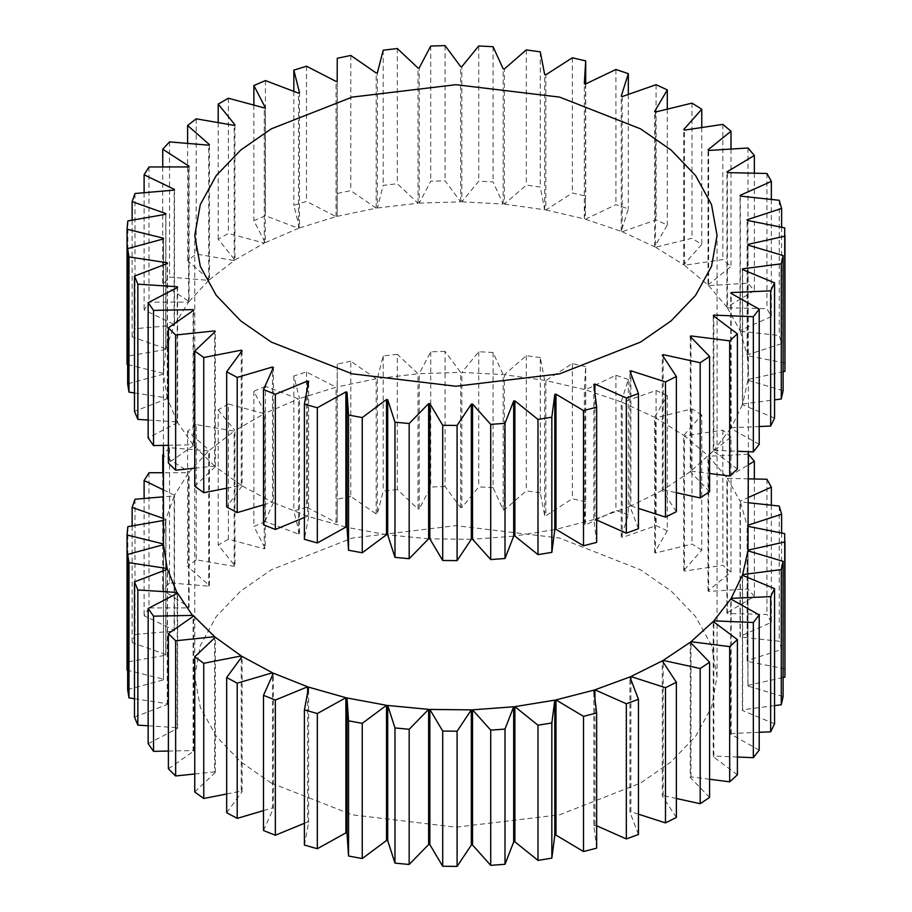 <?xml version="1.0" encoding="UTF-8"?>
<svg xmlns="http://www.w3.org/2000/svg" width="912" height="912" viewBox="0 0 912 912"><rect width="100%" height="100%" fill="white"/><g stroke="black" fill="none" stroke-linecap="round" stroke-linejoin="round"><path stroke-width="0.68" stroke-dasharray="4.56 3.42" d="M298.498 534.101L298.498 398.92L265.415 386.335L265.415 521.527L298.498 534.101L299.524 533.725L299.524 398.544L336.061 387.201L306.512 371.982L293.835 375.915L299.524 398.544M265.415 521.527L253.867 526.486L265.198 548.397L265.198 413.204L298.498 398.92M264.275 548.853L264.275 413.672L228.376 404.005L228.376 539.186L264.275 548.853L265.198 548.397M228.376 539.186L218.207 545.068L234.943 565.793L234.943 430.601L264.275 413.672M234.145 566.318L234.145 431.137L196.194 424.593L196.194 559.774L234.145 566.318L234.943 565.793M196.194 559.774L187.61 566.443L209.395 585.538L209.395 450.357L234.145 431.137M208.745 586.142L208.745 450.95L169.541 447.667L169.541 582.859L208.745 586.142L209.395 585.538M169.541 582.859L162.735 590.167L189.103 607.232L189.103 472.051L208.745 450.95M148.998 472.735L148.998 607.928L188.602 607.882L189.103 607.232M148.998 607.928L144.107 615.737L174.5 630.397L174.5 495.216L188.602 472.69L163.419 472.724M134.999 499.263L134.999 634.456L174.169 631.081L174.5 630.397M134.999 634.456L132.126 642.595L165.893 654.542L165.893 519.361L174.169 495.889L163.419 496.812M127.828 526.691L127.828 661.873L165.733 655.249L165.893 654.542M127.828 661.873L127.042 670.172L163.465 679.155L163.465 543.974M127.657 689.609L163.487 679.862L163.465 679.155M134.474 698.729L167.272 703.711L167.272 568.529M134.474 717.06L167.466 704.406L167.272 703.711M148.154 725.804L177.224 727.685L177.224 592.504M148.154 743.656L177.601 728.357L177.224 727.685M168.389 751.055L193.116 750.565L193.116 615.383M168.389 768.805L193.663 751.203L193.116 750.565M194.746 773.957L214.616 771.871L214.616 637.921M194.746 791.992L215.312 772.453L214.616 771.871M226.678 793.987L241.258 791.137L241.258 657.598M226.678 812.717L242.09 791.65L241.258 791.137M263.488 810.608L272.471 807.952L272.471 675.336M263.488 830.536L273.429 808.397L272.471 807.952M304.403 823.285L307.606 821.974L307.606 692.789M304.403 845.071L308.655 822.328L307.606 821.974M596.653 848.149L593.837 825.337L593.837 690.156M596.653 825.77L593.837 825.337M638.457 834.491L629.918 812.159L629.918 676.966M638.457 814.177L630.899 811.737L629.918 812.159M676.373 817.46L662.294 796.085L662.294 660.892M676.373 798.479L663.161 795.583L662.294 796.085M709.593 797.419L690.27 777.457L690.27 642.276M709.593 779.258L691 776.887L690.27 777.457M737.398 774.812L713.252 756.675L713.252 621.494M737.398 757.028L713.834 756.059L713.252 756.675M759.206 750.097L730.751 734.194L730.751 599.002M759.206 732.313L731.173 733.533L730.751 734.194M774.562 723.82L742.391 710.471L742.391 575.29M774.562 705.637L742.63 709.787L742.391 710.471M783.112 696.529L747.92 686.029L747.92 550.837M783.112 677.525L747.988 685.322L747.92 686.029M784.958 677.114L784.696 668.804L747.236 661.382L747.236 526.19L748.399 541.238M781.618 533.007L781.618 649.447L747.122 660.676L747.236 661.382M781.618 649.447L779.27 641.25L740.339 637.055L740.339 501.862L747.122 525.494L748.399 525.073M771.347 505.202L771.347 622.349L740.042 636.359L740.339 637.055M771.347 622.349L766.946 614.437L727.377 613.559L727.377 478.378L740.042 501.178L748.399 497.439M754.349 478.971L754.349 596.414L726.91 612.91L727.377 613.559M754.349 596.414L748 588.958L708.624 591.409L708.624 456.228L726.91 477.717L748.399 464.801M708.008 590.805L708.008 455.612L730.991 436.985L730.991 572.177L708.008 590.805L708.624 591.409M730.991 572.177L722.828 565.337L684.49 571.072L684.49 435.89L708.008 455.612M683.726 570.524L683.726 435.332L701.761 414.983L701.761 550.164L683.726 570.524L684.49 571.072M701.761 550.164L691.969 544.076L655.489 552.98L655.489 417.799L683.726 435.332M654.588 552.501L654.588 417.308L667.299 395.66L667.299 530.841L654.588 552.501L655.489 552.98M667.299 530.841L656.081 525.643L622.223 537.521L622.223 402.329L654.588 417.308M621.22 537.122L621.22 401.93L628.334 379.438L628.334 514.619L621.22 537.122L622.223 537.521M628.334 514.619L615.919 510.424L585.424 525.016L585.424 389.834L621.22 401.93M584.33 524.708L584.33 389.515L585.698 366.67L585.698 501.851L584.33 524.708L585.424 525.016M585.698 501.851L572.348 498.75L545.855 515.747L545.855 380.555L584.33 389.515M544.692 515.531L544.692 380.338L540.28 357.618L540.28 492.799L544.692 515.531L545.855 515.747M540.28 492.799L526.304 490.85L504.382 509.899L504.382 374.707L544.692 380.338M503.173 509.785L503.173 374.593L493.073 352.477L493.073 487.669L503.173 509.785L504.382 509.899M493.073 487.669L478.743 486.917L461.86 507.596L461.86 372.415L503.173 374.593M460.64 507.585L460.64 372.392L445.079 351.371L445.079 486.552L460.64 507.585L461.86 507.596M445.079 486.552L430.715 487.008L419.224 508.896L419.224 373.703L460.64 372.392M418.015 508.987L418.015 373.795L397.313 354.301L397.313 489.493L418.015 508.987L419.224 508.896M397.313 489.493L383.211 491.146L377.363 513.764L377.363 378.583L418.015 373.795M376.189 513.958L376.189 378.765L350.789 361.22L350.789 496.413L376.189 513.958L377.363 513.764M350.789 496.413L337.258 499.229L337.178 522.097L337.178 386.916L376.189 378.765M306.512 371.982L306.512 507.163L336.061 522.394L337.178 522.097M306.512 507.163L293.835 511.096L299.524 533.725M271.252 783.043L240.734 761.862L216.247 736.315L200.298 707.324L194.758 676.43L200.298 645.536L216.247 616.546L240.734 590.999L271.252 569.818L352.192 538.057L455.909 525.654L559.637 538.057L640.566 569.818L671.095 590.999L695.582 616.546L711.52 645.536L717.06 676.43L711.52 707.324L695.582 736.315L671.095 761.862L640.566 783.043L559.637 814.804L455.909 827.195L352.192 814.804L271.252 783.043M708.624 285.638L726.91 307.139L754.349 290.643L748 283.187L708.624 285.638L708.624 150.457M726.91 307.139L726.91 171.946M727.377 307.789L740.042 330.589L771.347 316.578L766.946 308.666L727.377 307.789L727.377 172.607M740.042 330.589L740.042 195.407M740.339 331.284L747.122 354.905L781.618 343.676L779.27 335.479L740.339 331.284L740.339 196.091M747.122 354.905L747.122 219.724M784.958 371.344L784.696 363.033L747.236 355.612L747.236 220.419M747.236 355.612L748.399 370.66L747.988 244.37M783.112 390.758L747.92 380.258L747.92 245.077M747.92 380.258L742.63 404.016L742.63 268.823M774.562 418.049L742.391 404.7L742.391 269.519M742.391 404.7L731.173 427.762L731.173 292.57M759.206 444.326L730.751 428.423L730.751 293.231M730.751 428.423L713.834 450.289L713.834 315.107M737.398 469.042L713.252 450.916L713.252 315.723M713.252 450.916L691 471.128L691 337.258M709.593 491.648L690.27 471.686L690.27 336.505M690.27 471.686L663.161 489.812L663.161 356.444M676.373 511.689L662.294 490.314L662.294 355.121M662.294 490.314L630.899 505.966L630.899 373.772M638.457 528.721L629.918 506.388L629.918 371.195M629.918 506.388L594.92 519.236L594.92 393.118M596.653 542.378L593.837 519.566L593.837 384.385M593.837 519.566L555.967 529.336M554.815 529.576L514.881 536.051M513.684 536.199L472.541 539.254M471.322 539.288L429.848 538.855M428.629 538.787L387.703 534.865M386.517 534.706L347.016 527.387M345.887 527.125L308.655 516.557L308.655 381.376M304.403 517.514L307.606 516.203L307.606 387.019M307.606 516.203L273.429 502.626L273.429 367.445M242.09 350.698L242.09 485.879L272.471 502.181L272.471 369.565M226.678 488.216L241.258 485.366L241.258 351.827M241.258 485.366L215.312 466.682L215.312 331.489M194.746 468.198L214.616 466.1L214.616 332.15M214.616 466.1L193.663 445.432L193.663 310.24M168.389 445.295L193.116 444.794L193.116 309.613M193.116 444.794L177.601 422.587L177.601 287.405M148.154 420.033L177.224 421.914L177.224 286.733M177.224 421.914L167.466 398.635L167.466 263.454M134.474 392.958L167.272 397.94L167.272 262.759M167.272 397.94L163.487 374.091L163.487 238.91M163.465 373.384L165.733 349.478L127.828 356.113L127.042 364.401L163.465 373.384L163.465 238.203M165.733 349.478L165.733 214.286M165.893 348.772L174.169 325.31L134.999 328.685L132.126 336.824L165.893 348.772L165.893 213.59M174.169 325.31L174.169 190.118M174.5 324.626L188.602 302.111L148.998 302.157L144.107 309.966L174.5 324.626L174.5 189.445M188.602 302.111L188.602 166.919M189.103 301.462L208.745 280.372L169.541 277.088L162.735 284.407L189.103 301.462L189.103 166.28M208.745 280.372L208.745 145.179M209.395 279.779L234.145 260.558L196.194 254.015L187.61 260.672L209.395 279.779L209.395 144.586M234.145 260.558L234.145 125.366M234.943 260.023L264.275 243.082L228.376 233.426L218.207 239.297L234.943 260.023L234.943 124.83M264.275 243.082L264.275 107.901M265.198 242.626L298.498 228.331L265.415 215.756L253.867 220.715L265.198 242.626L265.198 107.434M298.498 228.331L298.498 93.149M299.524 227.954L336.061 216.623L306.512 201.392L293.835 205.325L299.524 227.954L299.524 92.773M336.061 216.623L336.061 81.43M337.178 216.326L376.189 208.187L350.789 190.642L337.258 193.469L337.178 216.326L337.178 81.145M376.189 208.187L376.189 72.994M377.363 207.993L418.015 203.216L397.313 183.722L383.211 185.375L377.363 207.993L377.363 72.812M418.015 203.216L418.015 68.024M419.224 203.125L460.64 201.814L445.079 180.781L430.715 181.237L419.224 203.125L419.224 67.944M460.64 201.814L460.64 66.633M461.86 201.826L503.173 204.014L493.073 181.898L478.743 181.146L461.86 201.826L461.86 66.644M503.173 204.014L503.173 68.822M504.382 204.128L544.692 209.76L540.28 187.04L526.304 185.079L504.382 204.128L504.382 68.936M544.692 209.76L544.692 74.567M545.855 209.977L584.33 218.937L585.698 196.08L572.348 192.979L545.855 209.977L545.855 74.784M584.33 218.937L584.33 83.756M585.424 219.245L621.22 231.352L628.334 208.859L615.919 204.653L585.424 219.245L585.424 84.064M621.22 231.352L621.22 96.159M622.223 231.751L654.588 246.73L667.299 225.07L656.081 219.872L622.223 231.751L622.223 96.558M654.588 246.73L654.588 111.549M655.489 247.209L683.726 264.754L701.761 244.393L691.969 238.306L655.489 247.209L655.489 112.028M336.061 522.394L336.061 387.201M188.602 607.882L188.602 472.69M174.169 631.081L174.169 495.889M165.733 655.249L165.733 520.057L163.419 520.467M163.419 541.238L165.733 520.057M163.487 679.862L163.487 544.681M167.466 704.406L167.466 569.225M177.601 728.357L177.601 593.176M193.663 751.203L193.663 616.01M215.312 772.453L215.312 637.26M242.09 791.65L242.09 656.469M273.429 808.397L273.429 673.216M308.655 822.328L308.655 687.146M594.92 825.007L594.92 698.888M630.899 811.737L630.899 679.543M663.161 795.583L663.161 662.203M691 776.887L691 643.028M713.834 756.059L713.834 620.867M731.173 733.533L731.173 598.34M742.63 709.787L742.63 574.594M747.988 685.322L747.988 550.141M747.122 660.676L747.122 525.494M740.042 636.359L740.042 501.178M726.91 612.91L726.91 477.717M683.726 264.754L683.726 129.561M730.991 149.055L730.991 266.407L722.828 259.567L684.49 265.301L684.49 130.12M684.49 265.301L708.008 285.034L708.008 149.842M708.008 285.034L730.991 266.407M163.487 374.091L127.657 383.838M167.466 398.635L134.474 411.301M177.601 422.587L148.154 437.885M193.663 445.432L168.389 463.034M215.312 466.682L194.746 486.221M242.09 485.879L226.678 506.947M263.488 504.838L272.471 502.181M273.429 502.626L263.488 524.765M308.655 516.557L304.403 539.3M594.92 519.236L596.653 520M630.899 505.966L638.457 508.406M663.161 489.812L676.373 492.708M691 471.128L709.593 473.488M713.834 450.289L737.398 451.258M731.173 427.762L759.206 426.542M742.63 404.016L774.562 399.866M747.988 379.552L783.112 371.754M228.376 98.234L228.376 233.426M218.207 122.618L218.207 239.297M228.376 404.005L218.207 409.876L218.207 545.068M218.207 409.876L234.943 430.601M196.194 424.593L187.61 431.262L209.395 450.357M169.541 447.667L162.735 454.985L189.103 472.051M163.419 489.869L174.5 495.216M163.419 518.483L165.893 519.361M748.399 526.418L747.236 526.19M748.399 502.729L740.339 501.862M748.399 478.846L727.377 478.378M748.399 454.21L708.624 456.228M730.991 436.985L722.828 430.145L684.49 435.89M701.761 414.983L691.969 408.895L655.489 417.799M667.299 395.66L656.081 390.461L622.223 402.329M628.334 379.438L615.919 375.242L585.424 389.834M585.698 366.67L572.348 363.557L545.855 380.555M540.28 357.618L526.304 355.669L504.382 374.707M493.073 352.477L478.743 351.724L461.86 372.415M445.079 351.371L430.715 351.827L419.224 373.703M397.313 354.301L383.211 355.965L377.363 378.583M350.789 361.22L337.258 364.048L337.178 386.916M265.415 386.335L253.867 391.294L265.198 413.204M196.194 118.822L196.194 254.015M187.61 143.412L187.61 260.672M187.61 431.262L187.61 566.443M169.541 141.896L169.541 277.088M162.735 166.953L162.735 284.407M162.735 472.724L162.735 590.167M148.998 166.964L148.998 302.157M144.107 192.717L144.107 309.966M144.107 498.476L144.107 615.737M134.999 193.492L134.999 328.685M132.126 220.168L132.126 336.824M132.126 525.939L132.126 642.595M127.828 220.921L127.828 356.113M784.696 227.852L784.696 363.033M784.696 533.623L784.696 668.804M781.618 227.236L781.618 343.676M779.27 200.298L779.27 335.479M779.27 506.057L779.27 641.25M771.347 199.443L771.347 316.578M766.946 173.485L766.946 308.666M766.946 479.256L766.946 614.437M754.349 173.2L754.349 290.643M748 147.995L748 283.187M748 453.766L748 588.958M722.828 124.374L722.828 259.567M722.828 430.145L722.828 565.337M701.761 127.532L701.761 244.393M691.969 103.124L691.969 238.306M691.969 408.895L691.969 544.076M667.299 109.144L667.299 225.07M656.081 84.691L656.081 219.872M656.081 390.461L656.081 525.643M628.334 94.426L628.334 208.859M615.919 69.472L615.919 204.653M615.919 375.242L615.919 510.424M585.698 83.938L585.698 196.08M572.348 57.787L572.348 192.979M572.348 363.557L572.348 498.75M540.28 51.847L540.28 187.04M526.304 49.898L526.304 185.079M526.304 355.669L526.304 490.85M493.073 46.717L493.073 181.898M478.743 45.953L478.743 181.146M478.743 351.724L478.743 486.917M445.079 45.6L445.079 180.781M430.715 46.056L430.715 181.237M430.715 351.827L430.715 487.008M397.313 48.53L397.313 183.722M383.211 50.194L383.211 185.375M383.211 355.965L383.211 491.146M350.789 55.45L350.789 190.642M337.258 58.277L337.258 193.469M337.258 364.048L337.258 499.229M306.512 66.211L306.512 201.392M293.835 91.382L293.835 205.325M293.835 375.915L293.835 511.096M265.415 80.575L265.415 215.756M253.867 105.097L253.867 220.715M253.867 391.294L253.867 526.486M194.758 676.43L194.758 235.467M717.06 676.43L717.06 235.467M748.399 370.66L748.399 451.714M163.419 370.66L163.419 445.387"/><path stroke-width="1.37" d="M163.419 520.467L127.828 526.691L127.042 534.991L127.042 670.172L127.657 670.32M167.272 569.305L163.487 544.681L127.657 554.428L127.657 689.609L128.968 697.885L134.474 698.729M177.224 593.37L167.466 569.225L134.474 581.879L134.474 717.06L137.86 725.143L148.154 725.804M193.116 616.387L177.601 593.176L148.154 608.464L148.154 743.656L153.535 751.351L168.389 751.055M214.616 637.921L214.616 636.679L193.663 616.01L168.389 633.623L168.389 768.805L175.651 775.975L194.746 773.957M241.258 657.598L241.258 655.945L215.312 637.26L194.746 656.811L194.746 791.992L203.752 798.479L226.678 793.987M272.471 675.336L272.471 672.771L242.09 656.469L226.678 677.525L226.678 812.717L237.211 818.372L263.488 810.608M307.606 692.789L307.606 686.782L273.429 673.216L263.488 695.343L263.488 830.536L275.344 835.244L304.403 823.285M304.403 709.878L304.403 845.071L317.319 848.73L345.887 832.895L345.887 697.703L308.655 687.146L304.403 709.878L317.319 713.537L345.887 697.703M347.016 833.158L347.016 697.965L348.544 720.822L348.544 856.003L347.016 833.158L345.887 832.895M348.544 856.003L362.246 858.545L386.517 840.476L386.517 705.284L347.016 697.965M387.703 840.636L387.703 705.455L394.976 727.924L394.976 863.117L387.703 840.636L386.517 840.476M394.976 863.117L409.169 864.473L428.629 844.558L428.629 709.365L387.703 705.455M429.848 844.626L429.848 709.433L442.708 731.059L442.708 866.252L429.848 844.626L428.629 844.558M442.708 866.252L457.094 866.4L471.322 845.059L471.322 709.867L429.848 709.433M472.541 845.025L472.541 709.832L490.724 730.147L490.724 865.34L472.541 845.025L471.322 845.059M490.724 865.34L504.997 864.28L513.684 841.97L513.684 706.777L472.541 709.832M514.881 841.822L514.881 706.64L537.989 725.211L537.989 860.392L514.881 841.822L513.684 841.97M537.989 860.392L551.84 858.146L554.815 835.346L554.815 700.154L514.881 706.64M555.967 835.107L555.967 699.914L583.509 716.353L583.509 851.534L555.967 835.107L554.815 835.346M583.509 851.534L596.653 848.149L596.653 712.956L593.837 690.156L555.967 699.914M596.653 825.77L626.316 838.937L638.457 834.491L638.457 699.299L629.918 676.966L594.92 689.814L626.316 703.756L638.457 699.299M638.457 814.177L665.486 822.886L676.373 817.46L676.373 682.267L662.294 660.892L630.899 676.544L665.486 687.705L676.373 682.267M676.373 798.479L700.188 803.711L709.593 797.419L709.593 662.237L690.27 642.276L663.161 660.402L700.188 668.519L709.593 662.237M709.593 779.258L729.68 781.823L737.398 774.812L737.398 639.62L713.252 621.494L691 641.706L729.68 646.631L737.398 639.62M737.398 757.028L753.346 757.678L759.206 750.097L759.206 614.905L730.751 599.002L713.834 620.867L753.346 622.497L759.206 614.905M759.206 732.313L770.663 731.812L774.562 723.82L774.562 588.628L742.391 575.29L731.173 598.34L770.663 596.63L774.562 588.628M774.562 705.637L781.276 704.759L783.112 696.529L783.112 561.336L747.92 550.837L742.63 574.594L781.276 569.578L783.112 561.336M783.112 677.525L784.958 677.114L784.696 533.623L748.399 526.418M271.252 342.08L240.734 320.899L216.247 295.351L200.298 266.361L194.758 235.467L200.298 204.573L216.247 175.583L240.734 150.035L271.252 128.854L352.192 97.105L455.909 84.702L559.637 97.105L640.566 128.854L671.095 150.035L695.582 175.583L711.52 204.573L717.06 235.467L711.52 266.361L695.582 295.351L671.095 320.899L640.566 342.08L559.637 373.84L455.909 386.243L352.192 373.84L271.252 342.08M784.958 371.344L784.696 227.852L747.236 220.419L747.122 219.724L781.618 208.483L779.27 200.298L740.339 196.091L740.042 195.407L771.347 181.397L766.946 173.485L727.377 172.607L726.91 171.946L754.349 155.45L748 147.995L708.624 150.457L708.008 149.842L730.991 131.225L722.828 124.374L684.49 130.12L683.726 129.561L701.761 109.212L691.969 103.124L655.489 112.028L654.588 111.549L667.299 89.889L656.081 84.691L622.223 96.558L621.22 96.159L628.334 73.667L615.919 69.472L585.424 84.064L584.33 83.756L585.698 60.899L572.348 57.787L545.855 74.784L544.692 74.567L540.28 51.847L526.304 49.898L504.382 68.936L503.173 68.822L493.073 46.717L478.743 45.953L461.86 66.644L460.64 66.633L445.079 45.6L430.715 46.056L419.224 67.944L418.015 68.024L397.313 48.53L383.211 50.194L377.363 72.812L376.189 72.994L350.789 55.45L337.258 58.277L337.178 81.145L336.061 81.43L306.512 66.211L293.835 70.144L299.524 92.773L298.498 93.149L265.415 80.575L253.867 85.523L265.198 107.434L264.275 107.901L228.376 98.234L218.207 104.105L234.943 124.83L234.145 125.366L196.194 118.822L187.61 125.491L209.395 144.586L208.745 145.179L169.541 141.896L162.735 149.215L189.103 166.28L188.602 166.919L148.998 166.964L144.107 174.785L174.5 189.445L174.169 190.118L134.999 193.492L132.126 201.632L165.893 213.59L165.733 214.286L127.828 220.921L127.042 229.22L163.465 238.203L163.487 238.91L127.657 248.657L128.968 256.933L167.272 262.759L167.466 263.454L134.474 276.108L137.86 284.179L177.224 286.733L177.601 287.405L148.154 302.693L153.535 310.399L193.116 309.613L193.663 310.24L168.389 327.853L175.651 335.023L214.616 330.908L215.312 331.489L194.746 351.04L203.752 357.515L241.258 350.174L242.09 350.698L226.678 371.754L237.211 377.408L272.471 367L273.429 367.445L263.488 389.572L275.344 394.28L307.606 381.022L308.655 381.376L304.403 404.107L317.319 407.767L345.887 391.932L347.016 392.194L348.544 415.051L362.246 417.582L386.517 399.513L387.703 399.684L394.976 422.165L409.169 423.521L428.629 403.606L429.848 403.663L442.708 425.288L457.094 425.448L471.322 404.107L472.541 404.062L490.724 424.376L504.997 423.316L513.684 401.006L514.881 400.87L537.989 419.44L551.84 417.194L554.815 394.394L555.967 394.155L583.509 410.582L596.653 407.197L593.837 384.385L594.92 384.043L626.316 397.985L638.457 393.528L629.918 371.195L630.899 370.785L665.486 381.934L676.373 376.496L662.294 355.121L663.161 354.631L700.188 362.748L709.593 356.467L690.27 336.505L691 335.935L729.68 340.86L737.398 333.849L713.252 315.723L713.834 315.107L753.346 316.726L759.206 309.145L730.751 293.231L731.173 292.57L770.663 290.86L774.562 282.857L742.391 269.519L742.63 268.823L781.276 263.807L783.112 255.565L747.92 245.077L747.988 244.37L784.958 236.151L784.958 235.467L784.958 371.344L783.112 371.754M747.988 245.089L747.988 244.37M742.63 269.621L742.63 268.823M731.173 293.47L731.173 292.57M713.834 316.156L713.834 315.107M691 337.258L691 335.935M663.161 356.444L663.161 354.631M630.899 373.772L630.899 370.785M594.92 393.118L594.92 384.043M583.509 410.582L583.509 545.764L555.967 529.336L555.967 394.155M514.881 400.87L514.881 536.051L537.989 554.621L551.84 552.376L554.815 529.576L554.815 394.394M472.541 404.062L472.541 539.254L490.724 559.569L504.997 558.509L513.684 536.199L513.684 401.006M429.848 403.663L429.848 538.855L442.708 560.481L457.094 560.629L471.322 539.288L471.322 404.107M387.703 399.684L387.703 534.865L394.976 557.346L409.169 558.703L428.629 538.787L428.629 403.606M347.016 392.194L347.016 527.387L348.544 550.232L362.246 552.775L386.517 534.706L386.517 399.513M304.403 404.107L304.403 539.3L317.319 542.959L345.887 527.125L345.887 391.932M307.606 387.019L307.606 381.022M272.471 369.565L272.471 367M241.258 351.827L241.258 350.174M214.616 332.15L214.616 330.908M193.116 310.616L193.116 309.613M177.224 287.599L177.224 286.733M167.272 263.534L167.272 262.759M163.465 238.91L163.465 238.203M163.465 544.681L163.419 445.387M594.92 698.888L594.92 689.814M630.899 679.543L630.899 676.544M663.161 662.203L663.161 660.402M691 643.028L691 641.706M713.834 621.927L713.834 620.867M731.173 599.241L731.173 598.34M742.63 575.392L742.63 574.594M747.988 550.859L747.988 550.141L784.958 541.922L784.958 677.114M748.399 451.714L747.988 550.141M730.991 131.225L730.991 149.055M127.042 229.22L127.042 364.401L127.657 364.549M127.657 248.657L127.657 383.838L128.968 392.114L134.474 392.958M134.474 276.108L134.474 411.301L137.86 419.372L148.154 420.033M148.154 302.693L148.154 437.885L153.535 445.592L168.389 445.295M168.389 327.853L168.389 463.034L175.651 470.204L194.746 468.198M194.746 351.04L194.746 486.221L203.752 492.708L226.678 488.216M226.678 371.754L226.678 506.947L237.211 512.601L263.488 504.838M263.488 389.572L263.488 524.765L275.344 529.473L304.403 517.514M583.509 545.764L596.653 542.378L596.653 407.197M596.653 520L626.316 533.178L638.457 528.721L638.457 393.528M638.457 508.406L665.486 517.115L676.373 511.689L676.373 376.496M676.373 492.708L700.188 497.941L709.593 491.648L709.593 356.467M709.593 473.488L729.68 476.053L737.398 469.042L737.398 333.849M737.398 451.258L753.346 451.907L759.206 444.326L759.206 309.145M759.206 426.542L770.663 426.041L774.562 418.049L774.562 282.857M774.562 399.866L781.276 399L783.112 390.758L783.112 255.565M218.207 104.105L218.207 122.618M163.419 454.21L162.735 454.985L163.419 455.43M163.419 472.724L148.998 472.735L144.107 480.544L163.419 489.869M163.419 496.812L134.999 499.263L132.126 507.403L163.419 518.483M127.042 534.991L163.465 543.974M127.657 554.428L128.968 562.693L167.272 568.529M134.474 581.879L137.86 589.95L177.224 592.504M148.154 608.464L153.535 616.17L193.116 615.383M168.389 633.623L175.651 640.794L214.616 636.679M194.746 656.811L203.752 663.286L241.258 655.945M226.678 677.525L237.211 683.179L272.471 672.771M263.488 695.343L275.344 700.051L307.606 686.782M348.544 720.822L362.246 723.353L386.517 705.284M394.976 727.924L409.169 729.292L428.629 709.365M442.708 731.059L457.094 731.219L471.322 709.867M490.724 730.147L504.997 729.087L513.684 706.777M537.989 725.211L551.84 722.965L554.815 700.154M583.509 716.353L596.653 712.956M748.399 525.073L781.618 514.254L779.27 506.057L748.399 502.729M748.399 497.439L771.347 487.168L766.946 479.256L748.399 478.846M748.399 464.801L754.349 461.221L748 453.766M187.61 125.491L187.61 143.412M162.735 149.215L162.735 166.953M162.735 454.985L162.735 472.724M144.107 174.785L144.107 192.717M144.107 480.544L144.107 498.476M132.126 201.632L132.126 220.168M132.126 507.403L132.126 525.939M128.968 256.933L128.968 392.114M128.968 562.693L128.968 697.885M137.86 284.179L137.86 419.372M137.86 589.95L137.86 725.143M153.535 310.399L153.535 445.592M153.535 616.17L153.535 751.351M175.651 335.023L175.651 470.204M175.651 640.794L175.651 775.975M203.752 357.515L203.752 492.708M203.752 663.286L203.752 798.479M237.211 377.408L237.211 512.601M237.211 683.179L237.211 818.372M275.344 394.28L275.344 529.473M275.344 700.051L275.344 835.244M317.319 407.767L317.319 542.959M317.319 713.537L317.319 848.73M348.544 415.051L348.544 550.232M362.246 417.582L362.246 552.775M362.246 723.353L362.246 858.545M394.976 422.165L394.976 557.346M409.169 423.521L409.169 558.703M409.169 729.292L409.169 864.473M442.708 425.288L442.708 560.481M457.094 425.448L457.094 560.629M457.094 731.219L457.094 866.4M490.724 424.376L490.724 559.569M504.997 423.316L504.997 558.509M504.997 729.087L504.997 864.28M537.989 419.44L537.989 554.621M551.84 417.194L551.84 552.376M551.84 722.965L551.84 858.146M626.316 397.985L626.316 533.178M626.316 703.756L626.316 838.937M665.486 381.934L665.486 517.115M665.486 687.705L665.486 822.886M700.188 362.748L700.188 497.941M700.188 668.519L700.188 803.711M729.68 340.86L729.68 476.053M729.68 646.631L729.68 781.823M753.346 316.726L753.346 451.907M753.346 622.497L753.346 757.678M770.663 290.86L770.663 426.041M770.663 596.63L770.663 731.812M781.276 263.807L781.276 399M781.276 569.578L781.276 704.759M781.618 208.483L781.618 227.236M781.618 514.254L781.618 533.007M771.347 181.397L771.347 199.443M771.347 487.168L771.347 505.202M754.349 155.45L754.349 173.2M754.349 461.221L754.349 478.971M701.761 109.212L701.761 127.532M667.299 89.889L667.299 109.144M628.334 73.667L628.334 94.426M585.698 60.899L585.698 83.938M293.835 70.144L293.835 91.382M253.867 85.523L253.867 105.097"/></g></svg>
